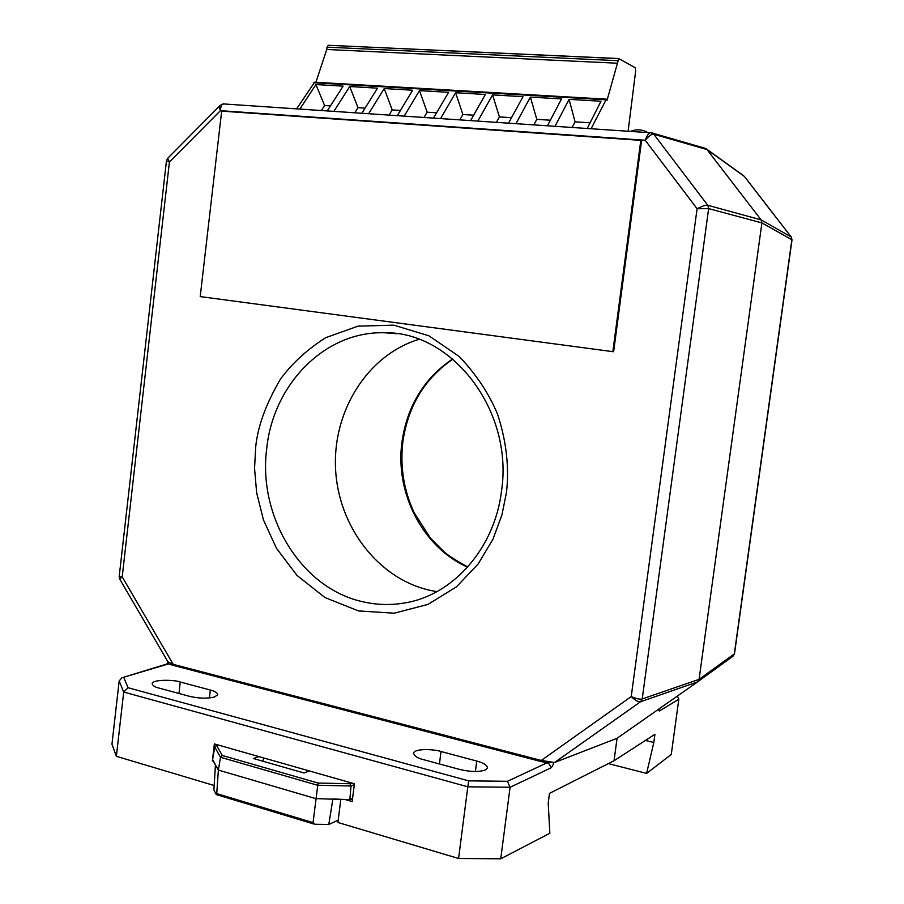 <?xml version="1.0" encoding="UTF-8"?>
<svg xmlns="http://www.w3.org/2000/svg" width="904" height="904" viewBox="0 0 904 904"><rect width="100%" height="100%" fill="white"/><g stroke="black" fill="none" stroke-linecap="round" stroke-linejoin="round"><path stroke-width="1.36" d="M430.519 590.436C377.917 578.989 337.96 525.925 335.531 468.238C332.83 410.552 367.838 354.831 418.993 339.339C367.838 354.831 332.83 410.552 335.531 468.238C337.96 525.925 377.917 578.989 430.519 590.436L436.937 591.623L430.519 590.436M792.006 239.91L791.226 236.984L744.613 176.743M704.385 148.154L706.996 149.555L761.123 219.875L761.902 222.915L699.074 679.345L697.651 681.842L732.997 656.202L734.534 653.524M224.248 104.005L223.966 103.96C221.932 103.553 220.757 105.779 220.406 110.672L645.207 140.244C647.128 135.137 648.982 132.617 650.767 132.685L653.773 134.233C651.829 133.826 648.97 135.837 645.207 140.244L697.086 208.734C702.284 206.078 705.854 204.925 707.798 205.287L708.634 208.598L697.086 208.734L631.229 696.577L541.236 760.467L554.57 762.49L640.574 701.741C638.563 702.25 635.444 700.521 631.229 696.577C636.461 698.792 640.122 699.583 642.213 698.95L699.074 679.345L697.549 681.921L617.07 738.285L697.549 681.921L732.997 656.202L734.523 653.603L792.006 239.865L791.294 237.142M659.005 708.917L659.31 711.03L658.372 709.357M554.57 762.49L617.07 738.285L614.042 760.727L654.925 734.297L653.807 742.512L646.609 773.417L671.265 754.444L678.836 699.21L677.412 696.024M646.609 773.417L608.369 763.597M645.422 740.444L653.807 742.512M221.672 111.124L200.213 296.591L612.833 351.656L640.812 140.369L221.672 111.124M612.833 351.656L613.624 351.724L641.569 140.708L640.812 140.369M218.678 745.156L215.886 745.868L214.779 747.099L212.542 759.891L218.372 770.084L315.812 798.627L349.814 799.701L352.549 798.673M309.292 770.931L304.038 772.988L253.47 758.535L258.906 756.603M263.437 757.891L263.12 761.292M216.757 745.789L222.282 755.484L318.05 783.034L350.074 783.768L351.023 785.994L349.859 799.294L352.628 798.074M318.05 783.034L313.044 822.617L216.734 793.622L218.372 770.084L220.508 757.258L317.553 785.248L351.023 785.994L354.3 784.604M333.293 798.966L349.814 799.701M338.209 820.143L328.796 824.459L332.898 798.955M328.796 824.459L315.18 824.267L313.044 822.617M222.282 755.484L220.508 757.258L214.779 747.099M216.734 793.622L216.225 794.446L213.909 789.983L215.446 764.727L212.587 759.496M220.067 105.474L167.658 158.358L169.421 162.019L166.483 160.72L167.522 158.505M166.472 160.765L119.181 576.616L122.198 576.854L119.678 579.012L167.918 661.807L173.24 664.361L122.198 576.854L169.421 162.019L220.406 110.672C219.333 107.689 219.288 105.881 220.282 105.26L223.796 103.96M541.236 760.467L540.784 761.484L172.698 665.231L173.24 664.361L541.236 760.467M223.966 103.96L651.705 132.843M168.212 662.01L168.686 663.852L167.217 663.898M550.276 761.654C550.909 762.4 549.869 762.773 547.157 762.773L540.784 761.484M180.212 682L210.293 690.023C215.288 691.357 217.74 692.961 217.661 694.848L214.463 697.018C207.276 698.713 198.959 698.476 189.512 696.329L159.047 688.08C154.855 687.153 152.561 685.605 152.154 683.458C153.714 678.927 176.212 680.068 180.212 682L178.992 693.481M485.584 769.835C479.436 772.14 470.86 772.027 459.842 769.485L423.524 759.654C417.738 758.377 414.405 756.162 413.523 753.021C415.252 747.992 435.954 749.484 440.971 751.506L476.702 761.032C483.764 762.976 487.335 765.292 487.403 767.971L485.584 769.835M172.698 665.231L168.686 663.852L121.904 677.785L119.181 680.949L123.712 692.068L128.085 687.741L468.667 780.864L507.415 781.305L547.157 762.773C549.451 763.699 550.57 765.473 550.502 768.095C551.937 767.394 552.988 765.519 553.677 762.467M697.549 681.921L640.574 701.741L642.213 698.95L708.634 208.598L761.902 222.915L761.123 219.875L706.996 149.555L705.075 148.279L651.863 132.888M699.074 679.345L761.902 222.915L791.859 239.707L734.319 653.897L699.074 679.345M507.415 781.305L510.082 787.294L500.737 858.8L549.847 833.262L548.219 803.046L549.496 793.373L614.042 760.727L617.07 738.285M468.667 780.864L467.809 786.796L123.712 692.046L116.356 756.309L111.96 744.184L119.181 680.949M500.737 858.8L458.577 858.495L467.809 786.819L510.082 787.237M345.068 799.498L352.187 801.565L354.402 783.768L214.372 743.924L212.361 760.953L213.355 761.236M116.356 756.309L214.18 785.519M458.577 858.495L337.926 822.47L340.797 799.305M212.361 760.953L213.039 760.727M296.591 108.853L314.637 82.207L606.381 99.169L591.148 128.673M299.868 109.068L315.937 84.558L343.124 86.151L327.248 110.909M354.831 112.774L358.018 107.689L349.701 86.535L377.499 88.163L361.882 113.249M349.701 86.535L333.87 111.361M389.059 115.068L392.2 109.915L384.223 88.547L412.642 90.219L397.297 115.633M384.223 88.547L368.651 113.701M404.212 116.096L419.512 90.615L448.599 92.321L433.524 118.062M440.61 118.537L455.627 92.728L485.369 94.468L470.611 120.56M477.866 121.046L492.567 94.886L523.009 96.671L508.568 123.113M516.003 123.611L530.377 97.101L561.542 98.92L547.44 125.735M555.045 126.244L569.079 99.361L600.99 101.237L587.261 128.413M628.122 131.159L635.704 70.659L635.196 67.721L618.754 58.59L607.047 100.276L606.381 99.169M617.342 63.212L326.739 49.483L327.022 47.166L328.288 45.279L618.562 58.624M328.355 45.279L618.901 58.557M315.903 82.275L326.739 49.483M321.349 110.514L324.581 105.508L315.937 84.558M324.581 105.508L330.48 105.892M358.018 107.689L365.058 108.141M392.2 109.915L400.427 110.446M424.044 117.43L427.14 112.186L419.512 90.615M427.14 112.186L436.609 112.808M459.831 119.836L462.871 114.514L455.627 92.728M462.871 114.514L473.628 115.215M496.432 122.3L499.415 116.898L492.567 94.886M499.415 116.898L511.528 117.689M533.88 124.82L536.806 119.339L530.377 97.101M536.806 119.339L550.344 120.221M572.209 127.396L575.068 121.837L569.079 99.361M575.068 121.837L590.086 122.808M452.644 358.933C423.999 378.347 407.082 406.145 401.907 442.327C394.991 493.222 422.756 547.372 467.594 567.192M744.365 176.438L791.136 236.916L761.123 219.875L707.798 205.287L653.773 134.233L706.996 149.555L744.365 176.438M678.825 699.255L659.31 711.03M350.074 783.768L351.814 783.034M386.935 332.853L385.07 332.785C451.955 331.531 513.675 410.506 501.528 490.94C494.646 548.841 452.542 595.453 404.664 602.957C390.89 605.318 377.217 604.979 363.645 601.94C301.303 588.911 257.47 516.489 266.782 448.045C273.449 383.771 325.598 330.604 385.07 332.785L396.822 333.734M255.685 447.039L254.555 468.295L256.646 492.77L263.448 519.924L276.5 548.332L296.964 575.396L324.886 597.51L358.47 610.923L394.234 613.206L428.021 604.38L456.531 586.798L478.159 563.96L492.951 539.202L501.935 514.918L506.455 492.499C509.008 470.758 507.426 443.819 497.392 413.795C488.872 393.409 476.182 374.346 459.322 356.583L428.914 335.802L393.782 325.146L358.018 326.152L325.7 337.689C306.919 349.633 291.755 363.6 280.183 379.59C265.866 404.122 257.708 426.598 255.685 447.039M123.825 677.616L128.085 687.741M510.082 787.294L550.502 768.095M209.445 697.956L210.293 690.023M475.425 771.53L476.702 761.032M440.971 751.506L439.468 763.97M605.691 99.779L313.767 82.75M617.681 60.67L327.022 47.166M630.664 131.329C636.597 129.012 642.303 129.396 647.784 132.481M467.797 566.955C455.944 560.435 448.124 555.463 444.35 552.039L430.304 537.948L413.998 512.398C403.76 490.104 400.031 466.69 402.811 442.169C407.964 406.156 424.654 378.471 452.881 359.125M743.709 175.794L706.284 148.855M218.327 745.054L215.886 745.868M216.395 794.616L314.23 824.109M119.17 576.662L119.622 578.899M166.969 663.965L167.907 661.807M121.904 677.785L167.206 663.898M618.754 58.59L328.288 45.279"/></g></svg>
